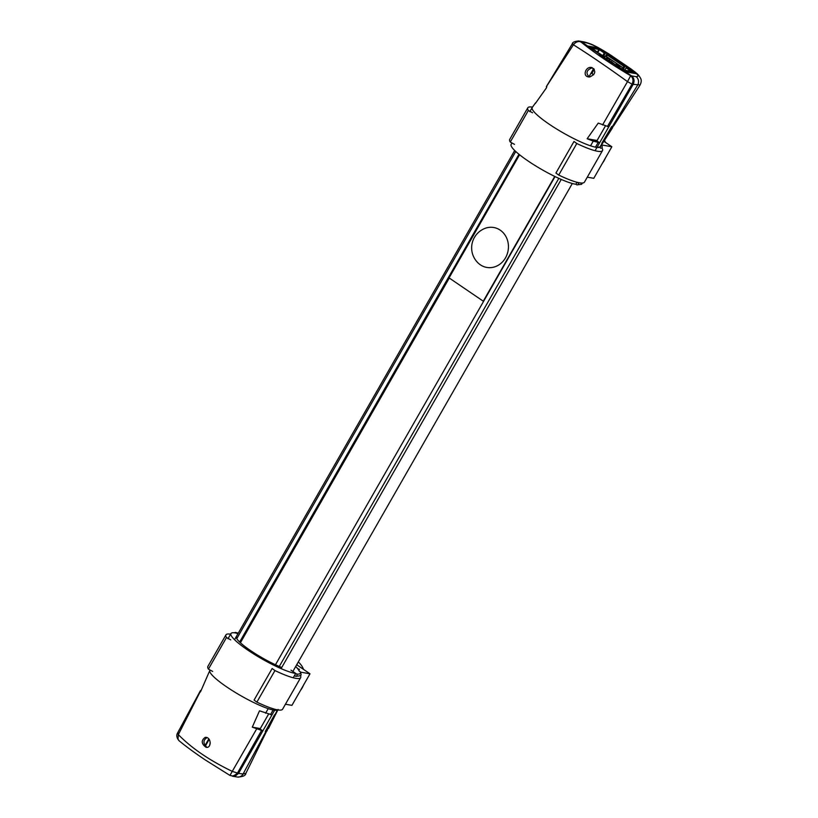 <?xml version="1.0" encoding="UTF-8"?>
<svg xmlns="http://www.w3.org/2000/svg" width="818" height="818" viewBox="0 0 818 818"><rect width="100%" height="100%" fill="white"/><g stroke="black" fill="none" stroke-linecap="round" stroke-linejoin="round"><path stroke-width="1.23" d="M555.044 176.576L275.461 664.748M518.97 154.285L239.633 642.028M449.286 278.048L240.41 642.754M601.342 145.246A40.583 6.81 -150.2 0 1 601.619 145.921A1.227 1.196 -16.9 0 1 601.782 147.905A1.227 1.196 -16.9 0 1 600.412 148.027A40.583 6.81 29.8 0 0 600.126 147.322M603.142 142.373L601.813 143.201L611.7 126.545L613.684 125.88L640.116 84.949C641.465 82.189 641.578 79.888 640.453 78.037C638.326 74.642 638.204 74.295 630.709 68.763A6.145 2.689 124.5 0 0 630.238 68.569C638.009 74.152 639.932 76.841 635.975 76.636L631.568 75.91C634.195 78.139 634.727 80.941 633.173 84.326L640.116 84.949M597.099 140.492L591.21 139.459L596.854 140.89L599.635 142.782L596.976 147.404L600.207 146.954L603.07 142.516M579.195 41.064L587.651 46.002L598.5 47.904L636.414 73.722L625.565 71.82L630.647 75.757C633.193 77.966 633.664 80.757 632.038 84.121L633.173 84.326L608.807 126.8L598.234 123.099L587.14 138.743L593.244 141.136L590.545 145.819A39.356 6.595 29.8 0 0 595.453 147.158A39.356 6.595 29.8 0 0 596.976 147.404L633.173 84.326M579.584 182.833A40.583 6.81 -150.2 0 1 578.019 182.751C578.817 184.265 578.408 184.97 576.813 184.858L575.892 184.224A39.356 6.595 -150.2 0 1 535.729 165.931A39.356 6.595 -150.2 0 1 511.127 144.367L511.761 143.252M582.406 183.048L581.588 184.326L576.813 184.858M596.976 147.404L595.085 150.706L596.976 147.404A39.356 6.595 29.8 0 0 600.504 146.667A39.356 6.595 29.8 0 0 600.616 146.391M623.95 70.062L623.214 69.55M598.5 47.904L598.142 48.518M624.758 70.174L623.398 69.244M605.105 56.79L603.786 55.9M598.122 52.035L597.58 51.667M577.488 182.394L578.019 182.751M605.381 126.033L596.864 140.9M611.537 126.964L612.334 126.923L612.181 128.365L603.387 142.107L602.12 142.772L611.537 126.964M612.334 126.923C611.598 129.489 611.997 128.978 613.551 125.399M612.835 126.412L612.13 127.485M631.568 75.91L612.15 62.689L610.136 62.342L599.042 54.786L601.056 55.133L581.639 41.912L586.261 42.781C592.12 44.284 599.502 47.935 608.428 53.722L630.238 68.569M546.404 86.555L572.252 43.875C572.355 42.362 574.512 41.391 578.704 40.951L581.639 41.912M535.361 103.487L546.444 87.833L546.853 86.268M572.866 43.824C571.986 43.886 572.171 44.213 573.418 44.796C588.888 54.489 606.915 66.759 627.498 81.626L630.647 75.757C610.514 63.804 593.868 52.475 580.719 41.749C578.07 41.023 575.637 42.035 573.418 44.796L546.342 86.698M532.283 107.434A39.356 6.595 29.8 0 0 532.211 107.547A39.356 6.595 29.8 0 0 551.69 125.86A39.356 6.595 29.8 0 0 590.545 145.819M589.696 76.964L588.367 76.923C582.222 75.931 585.831 66.258 591.547 67.485C596.342 70.982 595.719 74.141 589.696 76.964M592.385 67.73C586.506 69.898 585.463 72.986 589.257 76.994M599.635 142.782L593.244 141.136M591.21 139.459L587.14 138.743M577.007 182.271L575.892 184.224M602.549 124.97L627.498 81.626L632.038 84.121L607.406 126.565M616.24 65.481L611.312 61.514L608.991 60.921L602.702 56.636L604.441 56.943L604.41 57.802M608.612 61.299L600.841 56.013M593.663 68.548L588.919 76.831M593.704 74.755L591.854 73.497L594.267 69.295M630.801 71.289L624.103 70.123L617.621 66.36L625.739 71.34L633.112 72.628L627.171 68.037L626.087 67.843L624.727 70.225M630.893 71.125L626.087 67.843M622.283 68.988L623.868 66.34L624.952 66.524L607.57 54.683L606.486 54.499L604.492 57.863M605.637 55.972L614.328 61.892A8.364 1.401 29.8 0 0 610.187 59.387L609.41 59.223A7.137 1.196 29.8 0 0 607.692 58.405L607.058 57.976A7.137 1.196 29.8 0 0 606.762 57.413L607.416 57.495A8.364 1.401 29.8 0 0 605.586 55.961M622.968 67.802A8.364 1.401 29.8 0 0 619.993 66.064L619.216 65.89A7.137 1.196 29.8 0 0 617.488 65.082L616.864 64.653A7.137 1.196 29.8 0 0 616.567 64.09L617.212 64.172A8.364 1.401 29.8 0 0 614.328 61.892L623.019 67.812M619.993 66.064L619.43 67.045M617.488 65.082L616.976 65.982M618.797 66.616L619.216 65.89M616.148 64.806L616.567 64.09M616.343 65.552L616.864 64.653M609.277 60.972L610.187 59.387M616.404 65.583L616.905 64.714M607.017 59.581L607.692 58.405M608.592 60.655L609.41 59.223M605.944 58.845L606.762 57.413M606.383 59.152L607.058 57.976M606.445 59.193L607.099 58.037M602.723 55.665L604.267 52.986L599.451 49.714L598.868 49.417L597.13 52.464M597.672 52.833L599.451 49.714M598.868 49.417L591.925 48.201L596.884 51.698L595.801 51.503L589.86 46.912L597.232 48.201L605.351 53.18L603.582 56.258M604.267 52.986L605.351 53.18M606.496 56.554L607.345 55.082M623.868 66.34L606.486 54.499M624.952 66.524L623.193 69.602M608.643 61.238L616.496 65.041M600.882 55.951L600.494 55.409L601.69 55.624L598.019 53.017L599.103 53.201L604.441 56.943M591.854 73.497L592.713 74.08M267.333 729.748L245.86 773.358L243.089 773.992L238.549 773.378L235.103 776.17L232.373 776.18L238.549 773.378L262.844 730.863L252.281 727.161L259.5 710.832L271.995 714.86L274.644 710.229L238.549 773.378L232.424 771.446C209.623 760.474 191.596 748.194 178.344 734.615L178.017 739.247L179.101 740.771C186.494 746.844 195.308 753.296 205.533 760.106L229.94 775.413L233.437 776.139L237.404 773.194L261.453 730.638M267.302 730.699L265.267 731.445L276.085 713.01M268.56 714.155L260.073 728.971L262.844 730.863M277.772 709.901A39.356 6.595 -150.2 0 1 274.644 710.229L275.155 709.329L274.644 710.229A39.356 6.595 -150.2 0 1 273.11 709.983A39.356 6.595 -150.2 0 1 268.212 708.644A39.356 6.595 -150.2 0 1 229.572 688.828A39.356 6.595 -150.2 0 1 209.827 670.463A39.356 6.595 -150.2 0 1 209.878 670.371L209.909 670.31M293.233 677.764L295.727 673.408L290.963 670.167L296.658 674.042C297.445 675.556 297.046 676.261 295.451 676.149L294.521 675.515M295.687 666.537A39.356 6.595 29.8 0 1 299.255 671.2L300.318 671.762A1.227 1.186 160.3 0 1 300.871 672.406C300.39 674.83 303.458 675.648 295.891 676.312L295.451 676.149M234.337 632.795L235.39 632.406L237.813 633.97L236.658 633.193A39.356 6.595 29.8 0 0 230.962 633.551A39.356 6.595 29.8 0 0 255.564 655.116A39.356 6.595 29.8 0 0 295.727 673.408M275.799 714.104L274.48 714.86L265.584 731.026L268.56 728.347L275.901 713.766M209.817 670.474L200.492 691.895L200.39 690.76L201.228 690.28M205.195 737.355L206.269 737.355C211.555 738.194 211.371 748.47 206.054 747.304C201.3 743.818 201.003 740.505 205.195 737.355M207.138 737.631L207.087 737.631C202.997 740.075 202.946 743.317 206.923 747.345M260.308 728.562L252.281 727.161M229.991 775.341L256.586 729.032M255.441 727.713L260.073 728.971M178.222 732.887L178.344 734.615L200.901 690.331M281.74 667.468A33.027 5.542 -150.2 0 1 250.666 650.647A33.027 5.542 -150.2 0 1 236.443 636.69M209.561 745.617L210.246 742.724M209.163 739.421L205.328 746.118M204.95 745.617L208.784 738.92M300.768 672.181L310.002 673.797L291.924 705.361L285.431 704.226M296.453 667.324L298.785 669.502M299.03 669.073L299.408 669.605L298.233 669.4M274.95 670.566L272.149 668.521L254.071 700.085L256.872 702.12L274.95 670.566A43.037 7.219 29.8 0 0 300.656 677.652A43.037 7.219 29.8 0 0 300.39 675.463M296.709 664.748L310.002 673.797M230.604 634.175A43.037 7.219 29.8 0 0 225.952 634.87A43.037 7.219 29.8 0 0 226.484 637.559L208.416 669.124A43.037 7.219 -150.2 0 1 207.874 666.435L225.952 634.87M230.727 639.85L226.484 637.559M300.656 677.652L282.578 709.216A43.037 7.219 -150.2 0 1 256.872 702.12M208.416 669.124L212.649 671.414M298.284 661.987A19.673 17.597 99.9 0 1 303.58 669.431M303.417 685.3A19.673 17.597 99.9 0 1 300.543 690.31M297.527 665.31A19.673 17.597 -80.1 0 0 296.903 664.4M603.889 141.32L611.854 146.749L593.776 178.304L587.283 177.169M611.854 146.749L601.537 144.939M532.508 107.127A43.037 7.219 29.8 0 0 527.804 107.823A43.037 7.219 29.8 0 0 528.336 110.502L510.268 142.066L514.502 144.357M510.268 142.066A43.037 7.219 -150.2 0 1 509.726 139.377L527.804 107.823M602.498 150.604L584.43 182.158A43.037 7.219 -150.2 0 1 558.725 175.062L576.802 143.508A43.037 7.219 29.8 0 0 602.498 150.604A43.037 7.219 29.8 0 0 601.895 147.802M576.802 143.508L574.001 141.463L555.923 173.027L558.725 175.062M532.579 112.792L528.336 110.502M605.269 158.242A19.673 17.597 99.9 0 1 603.991 160.86A19.673 17.597 99.9 0 1 602.396 163.263M604.502 140.348A19.673 17.597 99.9 0 1 605.432 142.373M480.34 264.797A20.256 18.108 99.9 0 1 478.172 263.048A20.91 20.91 0 0 1 484.195 228.703A20.256 18.108 99.9 0 1 500.187 230.134A20.256 18.108 99.9 0 1 505.504 257.834A20.256 18.108 99.9 0 1 480.34 264.797M519.573 154.766L449.062 277.895L483.274 301.198L554.737 176.422M558.827 178.355L279.286 666.455M561.24 179.439L281.085 668.623M514.696 150.502L234.541 639.686L514.696 150.502M515.759 151.514L236.78 638.623M599.798 147.209L602.324 143.068M612.416 126.493L637.58 85.174A6.145 5.552 -81.2 0 0 635.975 76.636M630.77 68.804A6.145 2.689 124.5 0 0 630.709 68.763L608.848 53.876A6.145 2.413 124 0 0 608.428 53.722M608.909 53.916A6.145 2.413 124 0 0 608.848 53.876L597.754 47.321C593.796 45.491 592.447 44.203 584.42 42.004A6.145 5.44 101 0 1 586.261 42.781M584.267 41.974A6.145 5.44 101 0 1 584.42 42.004L579.706 41.125M598.132 142.536L595.453 147.158M265.983 731.394L243.089 773.992A6.145 5.552 98.8 0 1 237.394 777.039A6.145 5.552 98.8 0 1 237.24 777.008M277.445 710.065L275.165 714.308M300.318 671.762A40.583 6.81 -150.2 0 1 296.658 674.042M235.737 632.559A40.583 6.81 -150.2 0 1 238.242 633.214M265.605 713.214L268.212 708.644M270.492 714.625L273.11 709.983M572.324 183.498L292.864 671.455M601.455 145.062L602.191 146.616M532.273 107.444L535.555 102.823M532.211 107.547L529.839 111.698M245.86 773.358C245.676 775.597 242.854 776.824 237.404 777.039L232.885 776.302M278.14 709.431L275.963 713.674M235.39 632.406L238.263 633.173M227.987 638.746L230.962 633.551M200.42 690.658L177.567 733.01C176.187 735.351 176.698 737.938 179.101 740.771"/></g></svg>
